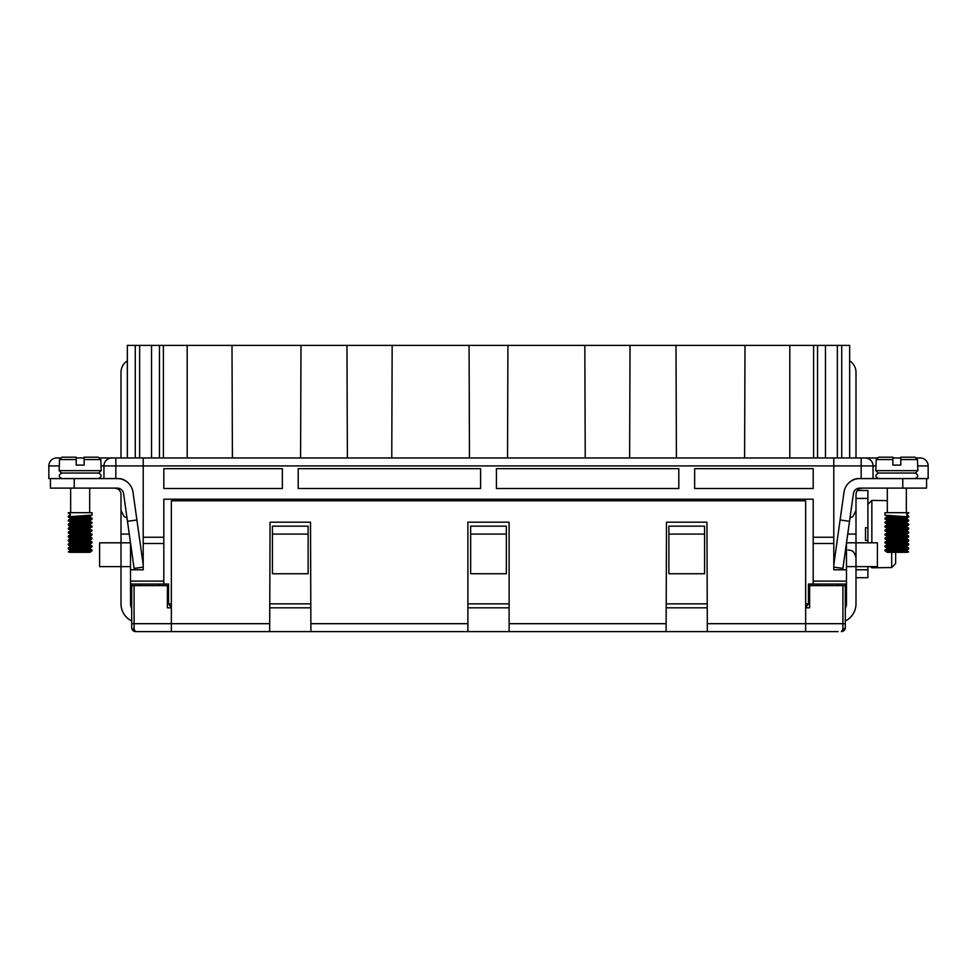 <?xml version="1.0" encoding="UTF-8"?>
<svg xmlns="http://www.w3.org/2000/svg" width="977" height="977" viewBox="0 0 977 977"><rect width="100%" height="100%" fill="white"/><g stroke="black" fill="none" stroke-linecap="round" stroke-linejoin="round"><path stroke-width="1.47" d="M143.204 564.828L136.902 519.984L127.474 521.303L123.578 493.568A6.338 6.338 0 0 0 117.301 488.109L50.438 488.109L50.438 478.583L48.85 478.583L48.85 465.907A7.926 7.926 0 0 1 56.776 457.969L61.148 457.969M126.253 481.368A11.895 11.895 0 0 0 118.62 478.583L115.848 478.583L115.848 465.907L103.953 465.907L103.953 478.583M833.796 564.828L840.098 519.984L849.526 521.303L853.422 493.568A6.338 6.338 0 0 1 859.699 488.109L926.562 488.109L926.562 478.583L928.15 478.583L928.15 465.907L917.843 465.907M850.747 481.368A11.895 11.895 0 0 1 858.38 478.583L861.152 478.583L861.152 465.907L143.204 465.907L143.204 457.969L877.81 457.969M163.818 537.252L163.818 584.038L130.515 584.038L130.515 569.774L143.204 569.774L143.204 537.252L163.818 537.252L163.818 499.198L813.182 499.198L813.182 537.252L833.796 537.252L833.796 569.774L846.485 569.774L846.485 542.919M846.485 569.774L846.485 584.038L813.182 584.038L813.182 537.252M817.541 457.969L817.541 345.382L813.597 345.382L813.597 457.969M789.807 457.969L789.807 345.382L813.597 345.382M143.204 537.252L143.204 465.907L115.848 465.907L115.848 457.969L111.879 457.969L143.204 457.969M76.206 457.969L84.132 457.969M99.19 457.969L111.879 457.969A7.926 7.926 -90 0 0 103.953 465.907L101.181 465.907M892.868 457.969L900.794 457.969M915.852 457.969L920.224 457.969A7.926 7.926 0 0 1 928.15 465.907M841.722 457.969L841.722 345.382L849.66 345.382L849.66 457.969M127.34 345.382L127.34 457.969L127.34 345.382L744.999 345.382L744.596 457.969M817.541 345.382L825.467 345.382L825.467 457.969M841.722 345.382L825.467 345.382M789.807 345.382L744.999 345.382M282.353 488.5L282.353 468.679L163.818 468.679L163.818 488.5L282.353 488.5M298.205 468.679L298.205 488.5L480.574 488.5L480.574 468.679L298.205 468.679M694.647 468.679L813.182 468.679L813.182 488.5L694.647 488.5L694.647 468.679M833.796 537.252L833.796 457.969M496.426 468.679L678.795 468.679L678.795 488.5L496.426 488.5L496.426 468.679M163.818 584.038L168.569 584.038L168.569 603.859L171.354 607.645L168.569 603.859L171.354 603.859M805.646 603.859L808.431 603.859L805.646 607.645L808.431 603.859L808.431 584.038L813.182 584.038M470.658 534.089L470.658 573.731L506.342 573.731L506.342 526.163L470.658 526.163L470.658 534.089L506.342 534.089M668.879 534.089L668.879 573.731L704.564 573.731L704.564 526.163L668.879 526.163L668.879 534.089L704.564 534.089M308.121 534.089L308.121 573.731L272.436 573.731L272.436 526.163L308.121 526.163L308.121 534.089L272.436 534.089M130.515 569.774L130.515 542.919M585.235 457.969L584.832 345.382M507.527 457.969L507.93 345.382M469.473 457.969L469.07 345.382M391.765 457.969L392.168 345.382M347.372 457.969L346.969 345.382M300.586 457.969L300.989 345.382M232.404 457.969L232.001 345.382M163.403 457.969L163.403 345.382L163.403 457.969M151.533 457.969L151.533 345.382M676.414 457.969L676.011 345.382M630.031 345.382L629.628 457.969M858.38 478.583L855.999 479.023M509.115 607.828L467.885 607.828M707.25 607.828L666.192 607.828M805.646 607.828L809.615 607.828L809.615 585.626L845.3 585.626L845.3 627.649A3.969 3.969 0 0 1 844.018 630.568M171.354 607.828L167.385 607.828L167.385 585.626L134.081 585.626L134.081 623.68L171.354 623.68L171.354 500.786L805.646 500.786L805.646 623.68L842.919 623.68L842.919 585.626M269.75 607.828L310.808 607.828M666.106 631.618L707.336 631.618L706.933 522.194L666.497 522.194L666.106 631.618L135.669 631.618C133.238 631.411 131.919 630.08 131.7 627.649L131.7 585.626L134.081 585.626M509.115 631.618L509.115 522.194L467.885 522.194L467.885 623.68L310.869 623.68L310.503 522.194L270.067 522.194L269.701 623.68L171.354 623.68L171.354 631.618M838.156 631.618L805.646 631.618L805.646 623.68L707.299 623.68M707.336 631.618L805.646 631.618M138.844 631.618L135.669 631.618A3.969 3.969 0 0 1 135.534 631.606M841.429 631.618A3.969 3.969 0 0 1 841.331 631.618L842.919 629.347L842.919 623.68L845.3 623.68M269.664 631.618L269.701 623.68M310.869 623.68L310.894 631.618M467.885 631.618L467.885 623.68M842.919 629.347A2.381 1.698 180 0 0 845.3 627.649L842.736 631.362L841.331 631.618L842.87 631.301M843.163 631.166L844.043 630.544M132.957 630.544L135.669 631.618L134.081 629.347A2.381 1.698 180 0 1 131.7 627.649M159.056 584.038L159.056 585.626M817.944 584.038L817.944 585.626M845.3 608.476A9.514 9.514 0 0 0 846.485 603.859L846.485 584.038M859.589 488.732L862.337 488.109C858.478 488.488 856.365 490.601 855.999 494.447L855.999 542.809L846.497 542.809M845.3 620.969A19.027 19.027 0 0 0 855.999 603.859L855.999 566.599L877.407 566.599L877.407 542.809L855.999 542.809L855.999 566.599L846.485 566.599M849.66 360.904A13.483 13.483 0 0 1 855.999 372.347L855.999 457.969M862.337 488.109A6.338 6.338 0 0 0 860.248 488.463M858.38 489.489A6.338 6.338 0 0 0 857.391 490.478L867.894 490.478L867.894 498.417L855.999 498.417M857.855 489.965L858.673 489.269M856.328 492.42L856.084 493.385M840.098 519.984L843.994 492.237A15.852 15.852 0 0 1 859.699 478.583L926.562 478.583M855.999 534.089L847.731 534.089L855.999 534.089M849.526 521.303L842.907 568.406L833.796 567.136M895.64 552.323L895.64 563.558L891.683 567.552L891.683 552.323M887.311 500.627L871.85 500.395L871.85 542.809M891.683 552.164L891.683 551.407M891.683 548.195L891.683 547.438M891.683 544.238L891.683 543.481M891.683 540.269L891.683 539.512M891.683 536.3L891.683 535.555M891.683 532.343L891.683 531.586M891.683 528.374L891.683 527.617M891.683 524.405L891.683 523.66M891.683 520.448L891.683 519.691M891.683 517.566L891.683 515.722M871.85 566.599L871.85 567.784L891.683 567.552M867.894 527.751L865.512 527.751L865.512 540.428L867.894 540.428L867.894 498.417M870.666 566.599L871.85 567.784M855.999 569.774L867.894 569.774L867.894 577.7L855.999 577.7M867.894 569.774L867.894 566.599M867.894 542.809L867.894 540.428M906.741 546.851L895.848 545.801L906.68 545.972M906.741 542.894L903.456 543.42L906.583 542.785L895.848 541.832L903.456 541.405L895.64 541.844M886.969 532.917L885.455 534.321L908.683 536.055L905.716 534.675L887.409 533.186L889.62 532.502M903.456 531.525L906.412 530.841L895.848 529.949L903.456 529.522M903.456 527.568L905.96 526.786L886.933 525.076L897.814 524.002M890.218 515.636L887.116 516.296L905.129 517.786L906.741 518.152L906.741 519.105L895.848 518.054L908.671 516.943L885.638 515.233L884.942 515.038L884.942 512.681L908.72 512.681L907.377 512.73L907.377 515.99L908.683 516.235L908.512 517.163M895.64 516.21L886.921 517.126L886.921 516.174M906.68 518.225L904.043 518.628L906.741 518.152L906.741 519.068M906.68 522.182L904.043 522.597L906.68 522.182L905.801 521.84L887.47 520.338L890.206 519.605M890.206 523.574L887.018 524.185L906.302 525.882L904.043 526.554M906.68 530.108L904.043 530.523L906.68 530.108L905.532 529.729L887.299 528.239L890.206 527.531M906.68 534.077L904.043 534.492L906.106 533.784L887.763 532.282L890.206 531.5M906.68 538.046L904.043 538.449L906.68 538.046L905.239 537.619L888.411 536.336L886.994 535.921L890.218 535.457M906.68 542.003L904.043 542.418L905.887 541.673L887.543 540.171L890.206 539.426M906.68 549.929L904.043 550.344L906.68 549.929L905.63 549.562L887.36 548.073L890.206 547.352M895.848 549.77L903.456 549.343L895.848 549.77M906.876 548.366L895.64 547.67M895.848 537.875L903.456 537.448L895.848 537.875M895.836 533.906L903.456 533.479L895.836 533.906M895.848 525.98L886.786 526.554M906.876 524.576L895.64 523.88M895.848 522.011L903.456 521.584L895.848 522.011M906.79 522.121L908.207 520.778L886.286 519.288L884.942 518.262L908.012 520.033L908.72 520.24L908.146 521.339M907.45 552.261L886.689 551.052L884.991 550.759L884.942 549.978L907.511 552.261M906.68 530.938L886.982 528.948L884.942 530.157L907.377 532.453M895.64 539.023L903.456 539.463M897.814 541.014L885.247 542.198L907.377 544.348M908.695 547.95L906.693 546.79L908.72 548.72L884.942 546.741L884.942 546.021L908.72 547.999M895.64 550.906L903.456 551.346M878.201 473.039L915.461 473.039L917.843 470.658L875.819 470.658L878.201 473.039M915.034 457.187L900.794 457.187L900.794 459.556L917.464 459.556L915.034 457.187M875.819 470.658L876.198 459.556L892.868 459.556L892.868 457.187L878.628 457.187L876.198 459.556L878.628 457.187M906.693 514.244L908.72 513.047M895.848 518.054L903.456 517.627M897.814 517.224L884.942 518.262M907.377 524.625L887.128 523.342L884.991 523.013L884.942 522.231L907.377 523.916L908.72 524.209L908.72 524.942L907.377 524.625M897.814 521.193L890.206 521.62M906.741 523.037L906.741 522.121L906.741 523.037L886.982 521.022L884.942 522.231M907.377 528.594L885.944 527.177L884.942 526.2L907.377 527.885L908.72 528.178L908.72 528.899L907.377 528.594M897.814 525.15L890.206 525.577M908.647 532.941L886.689 531.219L884.991 530.938L884.942 530.157M897.814 529.119L890.206 529.546M908.231 537.142L885.65 535.054L884.942 534.126M897.826 533.088L890.206 533.515M907.377 540.489L886.298 539.109L884.942 538.095L907.377 539.78L908.72 540.061L908.72 540.794L907.377 540.489M908.512 535.958L908.72 536.837M897.814 537.045L890.206 537.472M906.741 538.925L886.982 536.874L884.942 538.095M908.048 545.178L908.72 544.763L907.279 544.433L885.394 542.943L884.942 542.052M895.848 545.801L903.456 545.374M897.814 544.971L890.206 545.41M908.695 544.812L906.693 545.972L906.741 546.827L886.982 544.812L884.942 546.021M897.814 548.94L890.206 549.367M906.741 550.82L886.982 548.769L884.942 549.978M890.206 551.321L886.921 551.846L889.62 552.323L886.921 552.323L906.864 552.323M906.68 526.151L895.836 527.14M890.206 543.395L887.043 544.018L904.91 545.508L906.741 545.899L906.741 546.827M886.982 548.769L897.826 547.779M886.982 544.812L889.62 544.397M906.68 542.821L887.25 541.075L897.826 539.854M886.982 536.874L889.62 536.471M886.982 528.948L889.62 528.545M886.982 521.022L889.62 520.607M906.68 519.043L886.921 517.126M887.311 488.109L887.311 512.681M917.843 470.658L917.464 459.556M892.868 457.187L892.868 465.113L900.794 465.113L900.794 457.187M131.7 608.476A9.514 9.514 0 0 1 130.515 603.859L130.515 584.038M127.474 521.303L134.093 568.406L143.204 567.136M136.902 519.984L133.006 492.237A15.852 15.852 0 0 0 117.301 478.583L50.438 478.583M127.34 360.904A13.483 13.483 0 0 0 121.001 372.347L121.001 457.969M131.7 620.969A19.027 19.027 0 0 1 121.001 603.859L121.001 566.599L130.515 566.599M130.503 542.809L121.001 542.809L121.001 566.599L99.593 566.599L99.593 542.809L121.001 542.809L121.001 534.089L129.269 534.089M117.411 488.732L114.663 488.109C118.522 488.488 120.635 490.601 121.001 494.447L121.001 534.089M121.001 494.447L120.757 492.689M120.379 491.712L119.829 490.772M119.145 489.965L118.327 489.269M70.307 522.182L68.793 520.778L90.714 519.288L92.058 518.995L90.214 518.628M81.152 518.054L73.544 517.627L81.152 518.054L70.32 519.043L90.031 517.187L79.186 516.064L89.799 516.98L92.009 518.323L69.623 519.959L68.28 520.973M70.124 524.576L89.872 523.342M79.186 521.193L86.794 521.62L79.186 521.193M81.152 529.949L73.544 529.522L81.152 529.949L70.32 530.938L86.684 529.558L89.921 529.131L87.38 528.545L90.018 528.13L71.468 529.729L70.32 530.108L72.957 530.523L70.32 530.108M90.214 538.449L73.544 539.463M70.259 546.851L68.427 544.653L92.009 542.833L73.544 541.405L81.152 541.832L70.32 542.821L89.75 541.075L79.174 539.854M90.031 540.843L92.021 542.003L79.186 541.014L86.794 541.441L90.079 540.904L90.079 539.963L87.38 540.428M92.021 542.003L69.623 544.348M86.794 545.41L79.186 544.971L92.058 546.033L69.623 548.305M79.186 548.94L86.794 549.367L79.186 548.94M90.214 550.344L73.544 551.346M70.124 552.323L90.311 551.052L92.009 550.759L92.058 549.978L70.454 551.578L68.329 551.907L70.124 552.323M87.38 552.323L92.021 550.759L90.079 552.323L87.38 552.323L90.079 551.846L86.794 551.321L90.079 551.846L87.38 552.323L90.079 552.323L70.136 552.323M90.079 517.089L90.079 516.174L88.968 515.868L86.782 515.636L90.079 516.174L87.38 516.65M70.32 518.225L72.957 518.628L70.32 518.225L71.871 517.786L90.079 516.174L90.079 517.126M90.079 521.059L90.079 520.13L86.794 519.605L90.079 520.13L87.38 520.607L91.753 522.377L69.623 523.916L68.28 524.942L89.872 523.342L92.009 523.013L92.058 522.231M70.32 522.182L72.957 522.597L70.32 522.182L71.199 521.84L89.53 520.338L92.021 519.043L90.018 521.022M90.079 525.015L90.079 524.099L88.675 523.757L86.794 523.574L90.079 524.099L87.38 524.576M73.544 527.568L71.04 526.786L89.383 525.296L90.079 524.099L70.698 525.882L72.957 526.554M86.794 527.531L90.018 528.13L92.058 526.2L71.48 527.702L68.317 528.117L68.28 528.899L92.021 526.969L90.031 528.13L86.794 527.531M70.259 534.016L70.259 534.969L88.028 533.393L90.079 532.978L90.079 532.025L86.794 531.5L89.237 532.282L70.894 533.784L72.957 534.492L70.32 534.077M70.259 538.925L90.079 536.947L90.006 535.921L86.782 535.457L90.006 535.921L88.589 536.336L71.761 537.619L70.32 538.046L72.957 538.449L70.32 538.046M90.079 540.904L90.079 539.963L86.794 539.426L89.457 540.171L71.113 541.673L72.957 542.418L70.32 542.003M92.033 545.972L90.079 544.873L90.079 543.92L70.637 545.728L81.152 545.801L70.955 546.619L68.305 547.95L70.955 546.619L89.31 545.129L89.921 543.81L86.794 543.395L90.079 543.92L87.38 544.397L90.018 544.812L87.38 544.397M70.32 545.972L72.957 546.375L70.259 545.899L70.259 546.827M70.259 550.82L89.884 548.964L90.067 547.865L86.794 547.352L90.067 547.865L87.38 548.366M70.32 549.929L72.957 550.344L70.32 549.929L71.37 549.562L89.64 548.073L92.058 546.021M70.259 542.894L73.544 543.42L70.32 542.821M70.259 534.969L68.585 532.721L92.009 530.938L90.079 532.025L90.079 532.978L87.38 532.502L90.018 532.917L91.545 534.321L69.623 535.811L68.28 536.837L91.349 535.054L92.058 534.126M73.544 531.525L70.32 530.938M61.966 457.187L76.206 457.187L76.206 459.556L59.536 459.556L61.966 457.187M59.536 459.556L59.157 470.658L101.181 470.658L100.802 459.556L84.132 459.556L84.132 457.187L98.372 457.187L100.802 459.556L98.372 457.187M70.307 514.244L68.28 512.681L92.058 512.681L92.058 515.038L90.031 516.235L92.033 515.074L69.367 516.723L68.317 517.065L70.307 518.213M70.307 515.074L68.305 516.235L69.623 515.99L69.623 512.73L68.28 513.047M68.317 516.235L68.28 517.004M79.186 517.224L92.009 518.213L90.031 517.065M81.152 522.011L73.544 521.584M79.186 525.15L86.794 525.577M90.214 526.554L73.544 525.553M68.305 528.13L70.307 526.969L68.28 524.942M79.186 529.119L86.794 529.546M87.38 528.545L91.911 530.267L69.623 531.842L68.28 532.868M90.031 532.086L92.058 530.157M79.174 533.088L86.794 533.515M81.164 533.906L73.544 533.479M79.186 537.045L86.794 537.472M90.031 536.055L92.033 534.895L90.018 536.874L92.009 538.144L69.623 539.78L68.28 540.794L90.702 539.109L92.058 538.095M81.152 537.875L73.544 537.448M70.259 537.973L70.259 538.889L68.28 536.837M70.259 541.942L70.259 542.858L68.28 540.794M70.259 549.868L70.259 550.784L68.317 551.92L70.307 550.759L68.28 548.72L69.049 548.488L92.021 546.802L90.079 547.889L90.079 548.842L79.174 547.779M90.031 548.769L92.058 549.978M81.152 549.77L73.544 549.343M90.018 536.874L87.38 536.471M90.079 525.052L79.186 524.002M70.259 523.037L70.259 522.121L70.259 523.037L90.079 521.083M70.259 519.068L70.259 518.152L70.32 519.043M70.32 526.151L81.164 527.14M89.689 488.109L89.689 512.681M101.181 470.658L98.799 473.039L61.539 473.039L59.157 470.658M84.132 457.187L84.132 465.113L76.206 465.113L76.206 457.187M269.762 603.859L310.796 603.859M467.885 603.859L509.115 603.859M666.204 603.859L707.238 603.859M813.182 581.12L846.485 581.12M833.796 543.505L813.182 543.505M130.515 581.12L163.818 581.12M163.818 543.505L143.204 543.505M873.047 478.583L873.047 465.907L861.152 465.907L861.152 457.969M59.157 465.907L48.85 465.907M875.819 465.907L873.047 465.907A7.926 7.926 90 0 0 865.121 457.969M187.193 345.382L187.193 457.969M159.459 345.382L159.459 457.969M139.638 457.969L139.638 345.382M135.278 345.382L135.278 457.969M837.362 345.382L837.362 457.969M509.115 623.68L666.131 623.68M131.7 623.68L134.081 623.68L134.081 629.347M902.772 488.109L902.772 478.583M74.228 488.109L74.228 478.583M139.235 584.038L139.235 585.626M837.765 584.038L837.765 585.626M842.736 631.362L841.331 631.618M849.99 517.993L852.982 516.528L855.999 510.299M848.073 549.953C850.564 550.601 853.983 549.318 855.999 557.879M867.894 504.352L871.85 500.395M906.741 549.868L906.741 550.784L908.683 551.92L906.693 550.759L908.683 548.769M906.741 541.942L906.741 542.858L908.695 543.994L906.693 542.821L908.695 540.843M908.512 539.915L906.693 538.864L906.741 538.009L908.695 536.874M906.741 534.969L906.741 534.04L908.695 532.917M908.512 531.989L906.693 530.938L908.512 529.058M906.741 526.078L906.741 527.006L906.741 526.115L908.695 524.991M908.695 520.204L906.693 519.043L908.695 520.204M906.693 523.013L908.512 524.063M906.693 526.969L908.512 528.02M908.72 532.147L908.72 532.868M908.72 544.03L908.72 544.763M906.741 538.889L906.741 537.973M906.741 534.932L906.741 534.016M906.741 530.963L906.741 530.047M886.921 548.842L886.921 547.889M886.921 544.873L886.921 543.92M886.921 540.904L886.921 539.963M886.921 536.947L886.921 535.994M886.921 532.978L886.921 532.025M886.921 529.021L886.921 528.068M886.921 525.052L886.921 524.099M886.921 521.083L886.921 520.13M908.695 516.235L906.693 515.074M884.979 518.213L886.969 517.065M884.967 526.151L886.969 524.991M884.979 542.003L886.969 540.843M884.979 550.759L886.982 551.92M884.967 546.79L886.969 547.95M884.967 542.821L886.969 543.981M884.979 538.864L886.969 540.025M884.967 534.895L886.969 536.055M884.979 530.938L886.969 532.086M884.967 526.969L886.969 528.13M884.967 523L886.969 524.16M884.979 519.043L886.969 520.191M908.695 517.053L906.693 518.213M884.967 515.074L886.969 516.235M906.351 488.109L906.351 512.681M915.07 478.583C918.649 476.739 918.649 474.883 915.07 473.039M878.592 473.039C875.013 474.883 875.013 476.739 878.592 478.583M98.408 478.583C101.987 476.739 101.987 474.883 98.408 473.039M61.93 473.039C58.351 474.883 58.351 476.739 61.93 478.583M127.01 517.993L124.018 516.528L121.001 510.299M70.259 530.047L70.259 530.963L70.259 530.084L68.305 528.948M92.033 542.821L90.031 543.981L92.033 542.821M92.021 538.864L90.031 540.025L92.021 538.864M92.033 523L90.031 524.16L92.033 523M92.058 518.262L92.058 518.995M92.058 542.052L92.058 542.772M68.28 544.03L68.28 544.763M68.28 547.999L68.28 548.72M70.259 527.006L70.259 526.078M70.307 542.821L68.305 543.994M70.307 538.864L68.305 540.025M70.307 534.895L68.305 536.055M70.307 530.938L68.305 532.099M90.031 524.991L92.033 526.151M70.307 523.013L68.305 524.16M70.307 519.043L68.305 520.204M70.649 488.109L70.649 512.681"/></g></svg>
